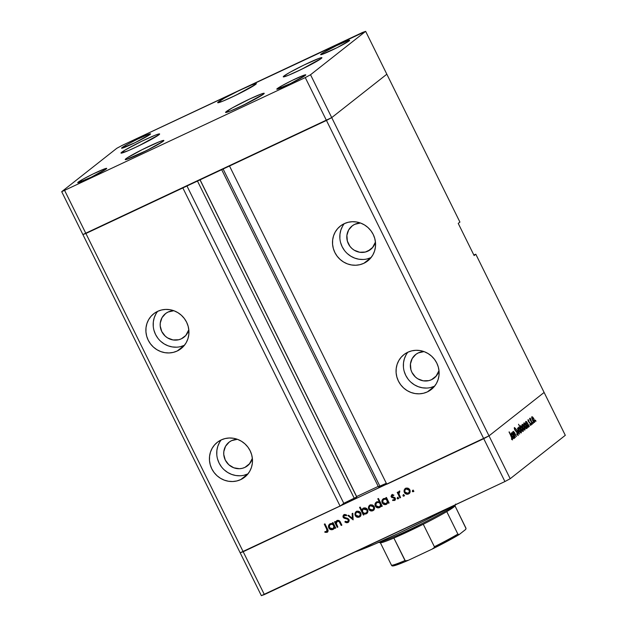 <?xml version="1.0" encoding="UTF-8"?>
<svg xmlns="http://www.w3.org/2000/svg" width="627" height="627" viewBox="0 0 627 627"><rect width="100%" height="100%" fill="white"/><g stroke="black" fill="none" stroke-linecap="round" stroke-linejoin="round"><path stroke-width="0.94" d="M226.214 111.645A21.561 1.395 153.7 0 1 247.124 100.226A21.561 1.395 153.7 0 1 264.21 93.321A21.561 1.395 153.7 0 1 263.544 94.105L243.558 105.07L230.305 111.057L225.587 112.257L232.178 107.954L249.946 98.886L261.655 93.854L264.061 93.251L263.544 94.105A21.561 1.395 153.7 0 1 242.633 105.516A21.561 1.395 153.7 0 1 225.555 112.429A21.561 1.395 153.7 0 1 226.214 111.645L226.574 112.374L226.214 111.645M125.878 158.796A21.561 1.395 153.7 0 1 146.789 147.376A21.561 1.395 153.7 0 1 163.866 140.472A21.561 1.395 153.7 0 1 163.208 141.255L147.008 150.355L126.215 159.532L125.878 158.796L127.226 157.847L142.078 149.696L159.117 141.835L162.871 140.519L163.725 140.401L163.208 141.255A21.561 1.395 153.7 0 1 142.298 152.674A21.561 1.395 153.7 0 1 125.212 159.579A21.561 1.395 153.7 0 1 125.878 158.796L126.239 159.524L125.361 159.65L125.878 158.796M121.654 152.29A21.561 1.395 153.7 0 1 142.564 140.871A21.561 1.395 153.7 0 1 159.642 133.966A21.561 1.395 153.7 0 1 158.984 134.75L138.99 145.715L128.496 150.558L121.136 153.145L125.008 150.096L141.639 141.318L154.893 135.33L158.647 134.013L159.611 134.139L158.984 134.75A21.561 1.395 153.7 0 1 138.073 146.162A21.561 1.395 153.7 0 1 120.987 153.074A21.561 1.395 153.7 0 1 121.654 152.29L122.014 153.019L121.654 152.29M218.353 101.911A21.561 1.395 153.7 0 1 239.263 90.492A21.561 1.395 153.7 0 1 256.341 83.587A21.561 1.395 153.7 0 1 255.675 84.371L235.689 95.335L222.436 101.323L217.718 102.522L224.309 98.22L238.338 90.939L251.592 84.951L256.192 83.509L255.675 84.371A21.561 1.395 153.7 0 1 234.764 95.782A21.561 1.395 153.7 0 1 217.687 102.695A21.561 1.395 153.7 0 1 218.353 101.911L218.713 102.64L218.353 101.911M283.929 76.032A21.561 1.395 153.7 0 1 304.84 64.62A21.561 1.395 153.7 0 1 321.917 57.715A21.561 1.395 153.7 0 1 321.251 58.491L301.266 69.464L288.012 75.452L283.412 76.894L283.929 76.032L289.886 72.34L303.915 65.067L319.37 58.24L321.769 57.637L321.251 58.491A21.561 1.395 153.7 0 1 300.341 69.91A21.561 1.395 153.7 0 1 283.263 76.815A21.561 1.395 153.7 0 1 283.929 76.032L284.29 76.76L283.929 76.032M78.203 182.143A16.169 1.042 153.7 0 1 93.885 173.577A16.169 1.042 153.7 0 1 106.7 168.397A16.169 1.042 153.7 0 1 106.198 168.984L91.213 177.214L77.819 182.786L82.678 179.369L93.196 173.914L104.787 168.796L106.59 168.342L106.198 168.984A16.169 1.042 153.7 0 1 90.515 177.551A16.169 1.042 153.7 0 1 77.709 182.731A16.169 1.042 153.7 0 1 78.203 182.143L78.477 182.692L78.203 182.143M321.149 54.047A16.169 1.042 153.7 0 1 336.832 45.489A16.169 1.042 153.7 0 1 349.639 40.308A16.169 1.042 153.7 0 1 349.145 40.896L336.997 47.715L321.4 54.604L321.149 54.047L323.665 52.402L336.135 45.826L347.726 40.708L349.529 40.253L349.145 40.896A16.169 1.042 153.7 0 1 333.462 49.455A16.169 1.042 153.7 0 1 320.648 54.635A16.169 1.042 153.7 0 1 321.149 54.047L321.416 54.596L320.758 54.69L321.149 54.047M122.069 147.596A16.169 1.042 153.7 0 1 137.752 139.037A16.169 1.042 153.7 0 1 150.566 133.857A16.169 1.042 153.7 0 1 150.065 134.444L135.079 142.674L121.685 148.246L126.536 144.829L137.062 139.374L148.654 134.256L150.456 133.802L150.065 134.444A16.169 1.042 153.7 0 1 134.382 143.003A16.169 1.042 153.7 0 1 121.575 148.184A16.169 1.042 153.7 0 1 122.069 147.596L122.343 148.144L122.069 147.596M277.283 88.595A16.169 1.042 153.7 0 1 292.966 80.029A16.169 1.042 153.7 0 1 305.772 74.848A16.169 1.042 153.7 0 1 305.278 75.436L290.285 83.665L276.899 89.238L281.75 85.821L292.268 80.366L303.86 75.248L305.662 74.793L305.278 75.436A16.169 1.042 153.7 0 1 289.596 83.994A16.169 1.042 153.7 0 1 276.781 89.175A16.169 1.042 153.7 0 1 277.283 88.595L277.549 89.136L277.283 88.595M200.091 179.824L356.826 496.952L200.005 179.863L356.755 497.031L354.294 498.355L197.474 181.054L354.294 498.355L343.784 503.293L340.132 506.169L182.849 187.928L85.899 233.487L243.19 551.729L240.165 552.787L82.882 234.545L85.899 233.487L82.882 234.545L61.697 191.69L116.81 148.285L122.077 145.456L362.633 32.416L365.651 31.35L310.537 74.746L305.271 77.583L61.697 191.69L82.882 234.545L331.722 117.61L386.835 74.213L365.651 31.35L122.077 145.456L116.81 148.285L61.697 191.69L305.271 77.583L310.537 74.746L365.651 31.35L459.92 222.083L386.835 74.213L331.722 117.61L386.835 74.213L331.722 117.61L310.537 74.746L489.005 435.851L544.118 392.455L475.807 254.225L544.118 392.455L489.005 435.851L544.118 392.455L489.005 435.851L331.722 117.61L326.455 120.447L331.722 117.61L326.455 120.447L305.271 77.583L483.738 438.688L489.005 435.851L510.19 478.714L565.303 435.31L544.118 392.455L565.303 435.31L510.19 478.714L504.923 481.544L483.738 438.688L386.788 484.24L489.005 435.851L243.19 551.729L85.899 233.487L326.455 120.447L483.738 438.688L240.165 552.787L243.19 551.729L264.367 594.584L504.923 481.544L261.349 595.65L82.882 234.545L85.899 233.487L64.714 190.624L85.899 233.487L182.849 187.928L340.132 506.169L343.784 503.293L356.755 496.945M181.336 338.823A14.97 14.288 51.8 0 1 162.55 332.937A14.97 14.288 51.8 0 1 165.457 313.665A14.97 14.288 51.8 0 1 168.099 312.034L173.828 310.71A14.97 14.288 51.8 0 0 168.099 312.034L165.693 313.476L162.009 317.67L160.261 323.046L160.206 325.93L161.758 331.518L165.277 336.174L167.621 337.929L173.021 339.944L178.679 339.748L181.336 338.823L185.796 335.469L188.813 329.739A14.97 14.288 51.8 0 1 183.977 337.185A14.97 14.288 51.8 0 1 181.336 338.823M367.971 251.113A14.97 14.288 51.8 0 1 349.184 245.235A14.97 14.288 51.8 0 1 352.092 225.963A14.97 14.288 51.8 0 1 354.733 224.325L352.327 225.775L348.643 229.968L346.896 235.344L347.35 241.082L349.929 246.309L351.912 248.472L354.255 250.228L359.655 252.242L365.314 252.046L370.369 249.671L372.43 247.767L375.448 242.038A14.97 14.288 51.8 0 1 370.612 249.483A14.97 14.288 51.8 0 1 367.971 251.113L372.822 247.297L367.971 251.113M431.517 379.696A14.97 14.288 51.8 0 1 412.738 373.817A14.97 14.288 51.8 0 1 415.638 354.545A14.97 14.288 51.8 0 1 418.28 352.915L424.017 351.59A14.97 14.288 51.8 0 0 418.28 352.915L415.881 354.357L412.198 358.55L410.45 363.926L410.897 369.664L411.939 372.399L415.458 377.054L417.801 378.81L423.201 380.824L428.868 380.628L431.517 379.696L436.368 375.879L431.517 379.696L433.923 378.253L435.977 376.349L438.994 370.62A14.97 14.288 51.8 0 1 434.166 378.065A14.97 14.288 51.8 0 1 431.517 379.696M244.883 467.405A14.97 14.288 51.8 0 1 226.104 461.519A14.97 14.288 51.8 0 1 229.004 442.247A14.97 14.288 51.8 0 1 231.645 440.616L229.247 442.059L225.563 446.252L223.815 451.628L223.761 454.512L225.305 460.1L228.824 464.764L233.785 467.789L239.42 468.714L242.234 468.33L244.883 467.405L249.342 464.051L252.36 458.321A14.97 14.288 51.8 0 1 247.532 465.767A14.97 14.288 51.8 0 1 244.883 467.405L249.734 463.58L244.883 467.405M221.237 439.903A22.157 21.146 -128.2 0 0 221.652 467.091A22.157 21.146 -128.2 0 0 247.986 473.871M240.752 479.584A22.157 21.146 51.8 0 1 212.953 470.877A22.157 21.146 51.8 0 1 217.248 442.356A22.157 21.146 51.8 0 1 221.159 439.942L217.608 442.082L214.567 444.904L212.153 448.289L210.46 452.122L209.567 456.244L209.489 460.508L210.233 464.74L211.777 468.777L214.05 472.476L216.981 475.681L220.453 478.276L224.317 480.157L228.447 481.254L232.664 481.528L236.826 480.964L240.752 479.584L244.311 477.445L247.351 474.631L249.758 471.238L251.451 467.405L252.344 463.282L252.43 459.027L251.678 454.794L250.134 450.75L247.861 447.059L244.93 443.853L241.466 441.259L237.594 439.37L233.463 438.273L229.247 437.999L225.085 438.563L221.159 439.942A22.157 21.146 51.8 0 1 248.958 448.65A22.157 21.146 51.8 0 1 244.663 477.171A22.157 21.146 51.8 0 1 240.752 479.584L247.931 473.941L240.752 479.584M157.69 311.321A22.157 21.146 -128.2 0 0 158.106 338.509A22.157 21.146 -128.2 0 0 184.432 345.289M177.206 351.002A22.157 21.146 51.8 0 1 149.398 342.295A22.157 21.146 51.8 0 1 153.701 313.774A22.157 21.146 51.8 0 1 157.612 311.36L154.054 313.5L151.013 316.314L148.607 319.707L146.914 323.54L146.013 327.662L145.934 331.926L146.679 336.158L148.223 340.195L150.504 343.894L153.435 347.099L156.899 349.694L160.771 351.575L164.893 352.672L169.118 352.946L173.271 352.382L177.206 351.002L180.756 348.863L183.797 346.049L186.211 342.655L187.896 338.823L188.798 334.7L188.876 330.437L188.131 326.212L186.587 322.168L184.307 318.477L181.375 315.271L177.911 312.677L174.04 310.788L169.917 309.691L165.693 309.417L161.539 309.981L157.612 311.36A22.157 21.146 51.8 0 1 185.412 320.068A22.157 21.146 51.8 0 1 181.117 348.588A22.157 21.146 51.8 0 1 177.206 351.002L184.377 345.352L177.206 351.002M344.325 223.62A22.157 21.146 -128.2 0 0 344.74 250.808A22.157 21.146 -128.2 0 0 371.066 257.579M363.84 263.301A22.157 21.146 51.8 0 1 336.033 254.593A22.157 21.146 51.8 0 1 340.328 226.073A22.157 21.146 51.8 0 1 344.247 223.659L340.688 225.798L337.647 228.612L335.233 232.006L333.548 235.838L332.647 239.961L332.569 244.224L333.313 248.457L334.857 252.493L337.138 256.184L340.069 259.39L343.533 261.984L347.405 263.873L351.528 264.97L355.752 265.245L359.906 264.68L363.84 263.301L367.391 261.161L370.432 258.348L372.846 254.954L374.531 251.121L375.432 246.999L375.51 242.735L374.766 238.503L373.222 234.467L370.941 230.775L368.01 227.562L364.546 224.968L360.674 223.087L356.551 221.989L352.327 221.715L348.173 222.279L344.247 223.659A22.157 21.146 51.8 0 1 372.046 232.366A22.157 21.146 51.8 0 1 367.751 260.887A22.157 21.146 51.8 0 1 363.84 263.301L371.012 257.65L363.84 263.301M407.871 352.202A22.157 21.146 -128.2 0 0 408.287 379.39A22.157 21.146 -128.2 0 0 434.621 386.169M427.387 391.883A22.157 21.146 51.8 0 1 399.587 383.175A22.157 21.146 51.8 0 1 403.882 354.655A22.157 21.146 51.8 0 1 407.793 352.241L404.235 354.38L401.194 357.194L398.788 360.588L397.095 364.42L396.201 368.543L396.115 372.806L396.867 377.039L398.411 381.075L400.684 384.766L403.616 387.972L407.08 390.566L410.951 392.455L415.082 393.552L419.298 393.827L423.46 393.262L427.387 391.883L430.937 389.743L433.978 386.93L436.392 383.536L438.077 379.703L438.978 375.581L439.057 371.317L438.312 367.085L436.768 363.049L434.495 359.357L431.564 356.152L428.092 353.557L424.228 351.669L420.098 350.571L415.881 350.297L411.72 350.861L407.793 352.241A22.157 21.146 51.8 0 1 435.593 360.948A22.157 21.146 51.8 0 1 431.298 389.469A22.157 21.146 51.8 0 1 427.387 391.883L434.566 386.232L427.387 391.883M356.622 496.545L378.222 486.395L356.622 496.545M379.053 486.474L386.326 483.299L379.938 486.301L223.118 169L379.938 486.301L378.457 486.881L221.684 169.674M229.506 165.998L326.455 120.447L229.506 165.998L386.788 484.24L229.506 165.998M473.808 254.93L475.807 254.225L474.122 255.557L458.235 223.408L459.92 222.083L458.235 223.408L474.122 255.557L475.807 254.225L473.808 254.93M343.784 503.293L186.971 185.992L343.784 503.293M406.1 354.827L404.407 358.66L403.506 362.79L403.427 367.046M404.172 371.278L405.716 375.322L407.997 379.014M410.928 382.219L414.392 384.813L418.264 386.694L422.386 387.792L426.611 388.066M430.765 387.51L434.699 386.13M371.145 257.548L367.218 258.92M363.064 259.484L358.84 259.21L354.717 258.112L350.846 256.231L347.382 253.637M344.45 250.432L342.17 246.732L340.626 242.696M339.881 238.464L339.959 234.2L340.861 230.078L342.546 226.245M360.462 223.008L354.733 224.325A14.97 14.288 51.8 0 1 360.462 223.008M155.911 313.955L154.226 317.779L153.325 321.91L153.247 326.165M153.991 330.398L155.535 334.442L157.816 338.133M160.747 341.339L164.211 343.933L168.083 345.814L172.206 346.919L176.43 347.186M180.584 346.629L184.51 345.25M248.065 473.832L244.13 475.211M239.976 475.775L235.752 475.501L231.629 474.396L227.758 472.515L224.294 469.921M221.362 466.715L219.082 463.024L217.545 458.98M216.793 454.747L216.871 450.492L217.773 446.361L219.466 442.537M237.382 439.3L231.645 440.616A14.97 14.288 51.8 0 1 237.382 439.3M355.509 551.76A75.459 4.867 -26.3 0 0 451.283 506.749L424.071 520.912L397.73 533.718L374.084 544.401L355.509 551.76M515.41 437.387L512.525 432.042L513.192 432.896L513.286 431.337L514.352 432.309L516.499 436.533L513.505 432.074L513.67 433.751L515.41 437.387L513.732 433.915L513.552 432.05L513.066 432.277L514.414 432.865L516.499 436.533L513.207 431.376L513.192 432.896L512.525 432.042L515.41 437.387M517.824 434.691L516.773 433.782L516.789 434.292L518.2 435.459L517.557 433.077L518.035 433.61L518.153 435.491L516.789 434.292L516.773 433.782L517.824 434.691L517.839 433.766L514.853 429.997L514.359 427.536L515.472 428.421L515.535 429.009L514.602 428.484L515.002 429.793L517.761 432.983L514.861 429.526L514.712 428.327L514.265 428.539L515.535 429.009L515.472 428.421L514.32 427.567L514.696 429.699L517.581 433.116L517.824 434.691L517.291 434.942L517.769 434.715M519.556 434.127L516.162 429.181L518.803 432.646L517.502 428.131L519.556 434.127L517.502 428.131L518.803 432.646L516.162 429.181L519.556 434.127M519.14 430.671L518.325 428.319L518.654 427.159L520.355 428.97L521.468 432.121L520.896 432.936L519.14 430.671C520.042 432.371 520.755 433.116 521.28 432.904L520.629 429.495L519.469 427.7L518.474 427.23L519.14 430.671M522.8 427.786L521.985 425.435L522.315 424.283L524.015 426.094L525.128 429.244L524.556 430.051L522.8 427.786C523.702 429.495 524.415 430.24 524.94 430.02L524.29 426.611L523.13 424.824L522.134 424.346L522.8 427.786M526.931 422.112L529.321 426.438L528.671 425.631L528.741 426.94L528.208 427.159L527.041 425.929L525.677 422.692L525.677 421.618L526.265 421.469L526.931 422.112L525.802 421.462L526.445 424.879C527.346 426.579 528.067 427.34 528.6 427.136L528.671 425.631L529.321 426.438L526.931 422.112M535.913 421.375L535.505 420.215L535.952 421.281L535.293 420.129L535.442 420.882M532.488 420.153L531.672 417.809L532.002 416.649L533.702 418.46L534.815 421.61L534.243 422.426L532.488 420.153C533.389 421.861 534.102 422.606 534.627 422.394L533.977 418.985L532.817 417.19L531.821 416.72L532.488 420.153M533.365 423.382L532.95 422.23L533.405 423.288L532.746 422.136L532.895 422.888M532.425 423.993L529.533 418.656L530.113 419.322L530.019 418.138L532.425 423.993L530.262 418.209L530.113 419.322L529.533 418.656L532.425 423.993M531.774 424.636L531.367 423.476L531.814 424.542L531.155 423.39L531.304 424.142M528.381 421.422L527.973 419.784L528.788 420.192L528.42 420.968L530.332 423.256L530.81 425.396L530.034 424.981L529.901 424.377L530.536 424.597L530.215 423.507L528.381 421.422L530.285 423.648L530.034 424.981L530.81 425.396L530.45 423.484L528.545 421.258L528.788 420.192L528.036 419.698L528.381 421.422M525.089 423.625L527.448 427.912L526.805 427.097L526.868 428.413L526.343 428.625L525.167 427.402L523.811 424.166L523.811 423.092L524.415 422.966L525.089 423.625L523.937 422.927L524.572 426.344C525.481 428.053 526.194 428.805 526.735 428.609L526.805 427.097L527.448 427.912L525.089 423.625M522.001 430.788L518.529 424.252L520.285 427.316L520.504 425.702L522.354 427.739L523.326 430.804L523.043 431.494L522.354 431.18L523.13 431.439L522.495 428.022C521.593 426.313 520.872 425.561 520.332 425.764L520.285 427.316L518.529 424.252L522.001 430.788M512.447 433.516L514.83 437.842L514.187 437.035L514.25 438.351L513.725 438.563L512.243 436.831L511.13 433.657L511.781 432.873L512.447 433.516L511.318 432.865L511.953 436.282C512.862 437.991 513.584 438.743 514.116 438.539L514.187 437.035L514.83 437.842L512.447 433.516M512.181 439.135L509.21 431.854L512.447 438.524L512.549 439.911L511.648 439.417L511.467 438.759L512.181 439.135L511.467 438.759L511.648 439.417L512.549 439.911L511.71 436.917L509.03 431.995L511.499 436.98L512.181 439.135L511.616 439.308L512 439.127M337.13 520.512L335.649 522.55L336.205 522.103L335.649 522.55L335.155 521.554L334.505 521.868L337.216 527.346L337.867 527.041L337.216 527.346L334.505 521.868L335.155 521.554L335.649 522.55L336.127 521.327L337.702 520.332L339.944 521.405L341.872 525.16L341.213 525.465L339.066 521.476L337.35 521.241L336.213 523.192L337.867 527.041L336.26 523.537L337.35 521.241L339.246 521.68L341.213 525.465L341.872 525.16L340.485 522.362C339.826 520.684 338.705 520.073 337.13 520.512L336.605 520.833L337.169 520.386M348.612 522.04L347.891 522.565L348.455 522.119L345.438 521.523L344.874 521.962L347.891 522.565L348.965 519.564L349.192 520.434L348.831 521.758L347.711 522.644L346.323 522.722L344.874 521.962L345.305 521.296L347.515 521.797L348.408 520.136L347.53 519.164L343.298 517.541L342.93 516.107L343.878 514.743L345.015 514.461L346.606 515.018L346.245 515.755L345.069 515.331L343.988 515.7L343.925 517.173L347.695 518.419L348.965 519.564L343.753 516.914L344.348 515.465L346.245 515.755L346.606 515.018L343.635 514.908L344.192 514.469M353.126 519.869L347.907 515.566L348.612 515.237L352.343 518.396L352.131 513.584L352.836 513.247L353.126 519.869L352.836 513.247L352.131 513.584L352.343 518.396L348.612 515.237L347.907 515.566L353.126 519.869M360.259 516.436L359.929 516.609C358.182 517.259 356.802 516.75 355.783 515.081L355.227 515.527L354.89 514.391L355.564 512.126L357.147 511.17L359.02 511.334L360.407 512.431L361.05 514.124L359.882 516.758L357.014 517.157L355.227 515.527C356.238 517.189 357.617 517.698 359.365 517.056L360.564 516.225M373.747 510.096L373.418 510.268C371.67 510.919 370.291 510.409 369.279 508.74L368.715 509.187L368.378 508.058L369.06 505.785L370.643 504.829L372.516 504.994L373.896 506.091L374.538 507.784L373.371 510.417L370.51 510.817L368.715 509.187C369.726 510.848 371.113 511.358 372.861 510.715L374.053 509.884M383.583 498.684C381.976 499.625 381.514 501.004 382.196 502.815L382.752 502.368L385.158 504.171L386.93 503.92C385.166 504.555 383.771 504.037 382.752 502.368L382.196 502.815C383.215 504.484 384.602 505.001 386.365 504.367L388.583 501.859L389.046 502.807L388.583 501.859L388.019 502.305L388.489 503.254L389.14 502.948L386.428 497.462L385.777 497.767L386.279 498.786L386.843 498.34L386.279 498.786L385.777 497.767L386.428 497.462L389.14 502.948L388.489 503.254L388.019 502.305L386.365 504.367L383.363 504.139L381.859 501.624L383.066 498.982L384.578 498.402L386.279 498.786L382.972 499.053M413.24 491.74L413.538 490.831L412.621 490.486L412.323 491.396L413.467 491.56L412.723 491.756L412.511 490.557L413.467 490.714L413.24 491.74L413.93 491.215M409.392 493.347L409.063 493.527C407.315 494.17 405.928 493.661 404.917 491.991L404.352 492.438L404.015 491.309L404.697 489.036L406.28 488.08L407.848 488.135L409.149 488.895L410.066 490.432L410.042 492.242L409.243 493.488L407.934 494.178L406.147 494.076L404.352 492.438C405.371 494.1 406.751 494.609 408.498 493.966L409.69 493.135M403.843 496.153L404.141 495.244L403.224 494.907L402.926 495.816L404.07 495.973L403.326 496.169L403.114 494.969L404.141 495.244L403.843 496.153L404.533 495.636M399.125 491.38L398.27 492.893L398.835 492.454L398.27 492.893L397.871 492.085L400.512 497.423L399.932 497.877L400.496 497.43L397.855 492.093L397.22 492.391L399.932 497.877L400.582 497.572L399.932 497.877L397.22 492.391L397.871 492.085L398.27 492.893L398.756 491.639L399.783 491.302L398.819 493.559L400.582 497.572L398.858 493.786L399.712 492.054L399.783 491.302L398.874 491.529L399.438 491.09M398.074 498.865L398.364 497.956L397.455 497.619L397.157 498.528L398.302 498.684L397.557 498.88L397.338 497.681L398.294 497.838L398.074 498.865L398.764 498.34M393.913 495.189L392.149 495.487L393.348 495.636L393.56 494.954L391.82 494.813L391.185 496.882L391.75 496.443L392.408 497.172L391.844 497.611L392.408 497.172L393.693 497.485L393.129 497.932L394.908 497.76L395.214 498.112L394.649 498.559L395.214 498.112L395.308 498.504L394.712 499.437L395.214 498.112L394.775 497.673L391.029 496.443L391.687 494.883L393.56 494.954L393.348 495.636L392.016 495.565L391.765 496.404L395.01 497.807L395.48 499.163L394.806 500.37L392.635 500.511L392.815 499.797L394.469 499.656L394.689 498.653L391.185 496.882L394.649 498.559L394.148 499.876L392.815 499.797L392.635 500.511L394.877 500.315M380.37 506.984L381.694 505.096L382.164 506.044L381.694 505.096L381.13 505.542L381.6 506.491L382.251 506.185L378.449 498.489L377.799 498.794L379.413 502.07L379.978 501.624L379.413 502.07L377.799 498.794L378.449 498.489L382.251 506.185L381.6 506.491L381.13 505.542L380.558 506.781L378.92 507.807L376.474 507.376L375.079 505.472L375.393 503.105L377.36 501.694L379.413 502.07L376.09 502.29M367.077 513.231L364.075 513.294L363.511 513.74L364.013 514.751L363.362 515.057L359.561 507.368L360.212 507.063L361.795 510.268L362.351 509.006L363.699 508.042L366.607 508.505L367.822 510.284L367.391 512.855L365.557 514.069L363.511 513.74L366.207 513.842L367.375 513.027M333.846 528.843L335.171 526.962L335.641 527.91L335.171 526.962L334.606 527.401L335.077 528.349L335.727 528.044L333.015 522.565L332.365 522.871L332.866 523.882L333.431 523.443L332.866 523.882L332.365 522.871L333.015 522.565L335.727 528.044L335.077 528.349L334.606 527.401L333.109 529.392L331.793 529.76L329.951 529.243L328.454 526.719L328.861 524.971L329.912 523.921L331.518 523.482L332.866 523.882L329.567 524.156M326.745 531.241L327.278 531.124L327.325 528.718L326.761 529.164L327.325 528.718L324.927 523.874L324.3 524.172L326.761 529.164L326.714 531.571L327.239 530.277L324.3 524.172L324.951 523.866L328.093 530.826L327.059 532.354L324.88 532.315L324.974 531.555L326.714 531.571L324.974 531.555L324.88 532.315L327.466 532.111M261.349 595.65L264.367 594.584L243.19 551.729L240.165 552.787L261.349 595.65M504.923 481.544L510.19 478.714L489.005 435.851L483.738 438.688L504.923 481.544M412.621 490.486L413.044 490.134M413.804 491.294L412.887 490.957L412.323 491.396L413.185 490.048M412.895 490.306L412.958 491.074L413.679 491.341M408.498 493.966L409.063 493.527L408.498 493.966C410.097 493.034 410.552 491.662 409.846 489.859L408.153 488.253L405.081 488.668M405.693 488.292L404.117 490.149L405.379 488.457M404.117 490.149L404.352 492.438L404.917 491.991L404.681 489.711L404.117 490.149M405.716 488.167L404.58 490.283L405.238 492.524L407.903 493.825L409.572 493.23M406.155 493.355L406.711 493.629M408.726 492.853C409.948 492.14 410.293 491.098 409.76 489.726L406.586 488.527L406.022 488.966L409.196 490.165L409.76 489.726L409.909 491.544L409.117 492.626M405.881 489.044L406.382 488.629M409.76 489.726L409.196 490.165C409.729 491.544 409.384 492.587 408.161 493.292L405.011 492.132C404.47 490.753 404.807 489.703 406.022 488.966L407.84 488.331L409.643 489.515M409.172 492.579L408.161 493.292L409.439 491.537L408.632 489.405L407.307 488.778L405.63 489.201L404.76 490.761L405.12 492.344L406.374 493.378L408.161 493.292M406.586 488.527L406.022 488.966M403.224 494.907L403.647 494.546M404.407 495.714L403.49 495.369L402.926 495.816L403.788 494.46M403.498 494.727L403.561 495.487L404.282 495.753M399.321 491.2L398.835 492.454L399.681 490.941M399.736 491.795L399.328 492.117L399.736 491.795M397.455 497.619L397.879 497.258M398.631 498.426L397.722 498.081L397.157 498.528L398.02 497.172M397.73 497.438L397.792 498.199L398.513 498.465M395.128 500.072L394.516 500.534L395.292 498.222L394.626 497.493L391.828 496.553L392.463 495.244M394.516 500.534L395.081 500.095L393.2 500.064L392.635 500.511L393.231 499.938L395.229 500.017M394.932 499.304L394.148 499.876M391.569 495.847L391.899 494.719L391.75 496.443L392.377 494.374M392.58 495.126L393.623 495.071M386.365 504.367L386.992 503.983M383.63 498.543L382.509 500.268L382.752 502.368L383.277 498.849M386.843 498.34L386.412 497.47L386.843 498.34M385.158 504.171L385.77 504.218M386.624 503.238C387.878 502.525 388.238 501.475 387.698 500.08L387.141 500.526C387.674 501.913 387.314 502.964 386.06 503.685L382.846 502.517C382.329 501.122 382.689 500.072 383.928 499.351L384.484 498.912L383.928 499.351C385.284 498.841 386.357 499.233 387.141 500.526L387.698 500.08C386.922 498.794 385.848 498.402 384.484 498.912L386.31 498.818L387.588 499.868L387.948 501.467L387.016 503.003M383.763 499.437L384.288 499.014M387.078 502.956L386.06 503.685L387.392 501.906L386.569 499.75L385.291 499.139L383.528 499.586L382.619 501.13L382.987 502.752L384.249 503.755L386.06 503.685M384.484 498.912L383.928 499.351M379.484 507.604L380.048 507.157C378.277 507.792 376.89 507.274 375.871 505.605L375.307 506.052C376.325 507.713 377.72 508.231 379.484 507.604L380.103 507.219M376.702 501.921C375.087 502.862 374.625 504.241 375.307 506.052L375.871 505.605L376.388 502.086M379.978 501.624L378.434 498.496L379.978 501.624M376.749 501.78L375.565 503.802L376.192 506.146L378.269 507.408L380.628 506.812M378.269 507.408L378.88 507.447M376.866 502.682L378.496 501.913L380.244 502.541L381.067 504.704L380.134 506.24M379.311 502.015L377.039 502.588C378.402 502.078 379.468 502.47 380.252 503.763L380.816 503.316L379.429 502.055M379.735 506.475C380.989 505.762 381.349 504.704 380.816 503.316L380.252 503.763C380.785 505.15 380.432 506.201 379.17 506.922L375.965 505.754C375.448 504.359 375.808 503.309 377.039 502.588L375.839 503.912L375.965 505.754L377.36 506.992L379.17 506.922L380.393 505.597L380.252 503.763L378.865 502.493L377.039 502.588M380.197 506.193L379.17 506.922M372.861 510.715L373.418 510.268L372.861 510.715C374.46 509.782 374.907 508.411 374.209 506.608L372.516 504.994L369.444 505.417M370.055 505.041L368.48 506.898L369.742 505.205M368.48 506.898L368.715 509.187L369.279 508.74L369.044 506.459L368.48 506.898M370.079 504.915L368.942 507.024L369.601 509.273L372.266 510.574L373.935 509.97M370.518 510.104L371.074 510.378M373.089 509.602C374.311 508.889 374.656 507.846 374.115 506.475L370.949 505.276L370.385 505.715L373.559 506.914L374.115 506.475L374.272 508.285L373.473 509.375M370.22 505.817L370.745 505.378M374.115 506.475L373.559 506.914C374.092 508.293 373.747 509.336 372.524 510.041L369.366 508.881C368.833 507.502 369.17 506.451 370.385 505.715L372.203 505.08L374.005 506.263M373.535 509.328L372.524 510.041L373.802 508.278L372.994 506.154L371.67 505.527L369.993 505.95L369.123 507.509L369.483 509.093L370.729 510.127L372.524 510.041M370.949 505.276L370.385 505.715M363.425 508.16L361.795 510.268L362.359 509.822L361.795 510.268L360.212 507.063L359.561 507.368L363.362 515.057L364.013 514.751L363.511 513.74L364.075 513.294L366.764 513.395L366.207 513.842C367.814 512.902 368.284 511.522 367.594 509.704C366.576 508.042 365.188 507.525 363.425 508.16L362.845 508.513M363.926 514.618L360.196 507.071L363.942 514.61M363.401 508.074L362.359 509.822L363.135 508.309M366.207 513.842L367.281 513.098M366.427 512.729C367.665 512.016 368.025 510.958 367.508 509.571L366.944 510.01L367.508 509.571L363.848 508.669L363.292 509.116L366.944 510.01C367.461 511.405 367.101 512.455 365.87 513.168C364.506 513.678 363.441 513.294 362.657 512C362.124 510.613 362.484 509.555 363.738 508.842L365.659 508.207L367.257 509.163L367.735 510.95L366.826 512.494M364.303 508.395L362.719 509.743L362.555 511.781L364.044 513.262L366.262 512.941L367.171 511.397L366.826 509.806L365.549 508.763L363.738 508.842M366.889 512.447L365.87 513.168M359.365 517.056L359.929 516.609L359.365 517.056C360.964 516.123 361.418 514.751 360.713 512.949L359.02 511.334L355.956 511.757M356.559 511.381L354.992 513.239L356.254 511.546M354.992 513.239L355.227 515.527L355.783 515.081L355.548 512.8L354.992 513.239M356.583 511.256L355.446 513.364L356.112 515.613L358.777 516.914L360.439 516.311M357.029 516.444L357.578 516.719M359.592 515.943C360.815 515.229 361.16 514.187 360.627 512.815L360.063 513.254C360.596 514.634 360.251 515.676 359.028 516.382L355.877 515.222C355.337 513.842 355.681 512.792 356.888 512.055L357.453 511.616L356.888 512.055L360.063 513.254L360.627 512.815L357.453 511.616L358.989 511.475L360.227 512.22L360.87 514.179L359.984 515.715M356.732 512.157L357.249 511.718M360.039 515.668L359.028 516.382L360.313 514.618L359.498 512.494L358.174 511.867L356.497 512.29L355.627 513.85L355.995 515.433L357.241 516.468L359.028 516.382M357.453 511.616L356.888 512.055M353.087 519.038L348.604 515.237L353.087 519.038M352.907 517.957L352.343 518.396L352.907 517.957L352.703 513.317L352.907 517.957M348.071 521.351L348.871 519.415L347.515 521.797L345.305 521.296L344.874 521.962L345.501 521.429L346.888 522.275L348.651 522.025M348.408 521.155L347.515 521.797M347.679 519.242L348.306 519.854L348.871 519.415L348.244 518.803L347.679 519.242L348.244 518.803L346.347 518.216L345.783 518.662L347.679 519.242M348.871 519.415L348.244 518.803L349.004 519.995L348.322 521.209M344.09 518.2L345.783 518.662L346.347 518.216L344.654 517.761L344.09 518.2L344.654 517.761L343.682 516.805L343.118 517.251L344.09 518.2M344.043 514.657L343.118 517.251L343.682 516.805L343.933 514.712M346.802 515.316L344.913 515.018L344.348 515.465M347.891 522.565L348.353 522.283M344.725 515.12L346.535 515.175M343.988 514.649L343.471 516.052L344.09 517.361L348.244 518.803M337.216 527.346L337.781 526.899L335.139 521.57L337.781 526.899L337.216 527.346M336.691 520.888L336.205 522.103L336.903 520.637M337.914 520.794L339.724 521.131L341.793 525.011L341.213 525.465L341.778 525.018L340.508 522.448L339.944 522.887L340.508 522.448L339.81 521.233L339.246 521.68L339.81 521.233L337.914 520.794L337.35 521.241M332.953 529.462L333.517 529.023C331.754 529.65 330.358 529.133 329.347 527.472L328.783 527.91C329.802 529.58 331.189 530.097 332.953 529.462L333.58 529.086M330.17 523.78C328.564 524.721 328.101 526.1 328.783 527.91L329.347 527.472L329.865 523.945M333.431 523.443L333 522.573L333.431 523.443M330.217 523.639L329.042 525.669L329.669 528.005L331.746 529.274L334.105 528.671M331.746 529.274L332.357 529.313M333.211 528.342C334.465 527.62 334.826 526.57 334.293 525.183L333.729 525.622C334.262 527.009 333.901 528.067 332.647 528.78L329.434 527.613C328.916 526.225 329.277 525.167 330.515 524.454L331.08 524.007L330.515 524.454C331.871 523.945 332.945 524.329 333.729 525.622L334.293 525.183C333.509 523.89 332.435 523.498 331.08 524.007L332.898 523.913L334.175 524.971L334.544 526.562L333.603 528.106M330.343 524.548L330.876 524.117M333.666 528.059L332.647 528.78L333.979 527.009L333.156 524.846L331.879 524.243L330.115 524.681L329.206 526.233L329.575 527.856L330.837 528.859L332.647 528.78M331.08 524.007L330.515 524.454M327.725 531.861L327.059 532.354C328.258 531.484 328.391 530.34 327.451 528.929L324.951 523.866L327.686 529.509L327.419 531.045M327.059 532.354L327.623 531.915L325.444 531.868L324.88 532.315L325.476 531.633L326.542 532.111L327.835 531.798M327.466 531.014L326.714 531.571M535.771 420.623L535.293 420.129M534.298 421.72L534.173 419.988L532.456 417.386L532.817 417.19L531.649 417.621L532.158 417.394L533.804 419.126L534.235 421.752L532.464 420.114L532.158 417.394L531.649 417.629M534.196 421.767L533.702 421.995L534.235 421.752L532.566 419.808L532.158 417.394M533.216 422.629L532.746 422.136M530.019 418.977L530.458 418.867M531.633 423.883L531.155 423.39M528.028 420.529L528.898 420.756M530.473 424.73L529.901 424.377M530.027 424.941L530.426 424.753L530.027 424.941M526.139 422.128L527.793 423.852L528.224 426.485L526.421 424.84L526.139 422.128L525.63 422.371L526.139 422.128L526.531 424.557L528.216 426.493L527.683 426.744M528.185 426.501L527.675 426.736M524.274 423.601L525.928 425.318L526.406 427.927L525.81 428.21L526.406 427.927L524.556 426.305L524.274 423.601L523.757 423.836L524.274 423.601L524.666 426.031L526.343 427.959M522.738 425.004L523.13 424.824L522.738 425.004M522.463 425.02L522.777 427.747L523.898 429.056L524.603 429.346L522.973 427.653L522.463 425.02L521.962 425.263L522.518 424.996L524.109 426.76L524.603 429.346L524.015 429.636M524.501 429.393L524.007 429.628M522.22 431.039L522.8 430.773L521.147 429.056L520.661 426.438L522.315 428.163L522.8 430.773L522.228 431.047M520.661 426.438L520.167 426.673L520.661 426.438L520.943 429.142L522.691 430.82M519.078 427.88L519.469 427.7L519.078 427.88M520.943 432.23L520.002 428.837L519.109 427.896L518.302 428.131L518.803 427.904L520.457 429.636L520.888 432.262L519.117 430.624L518.803 427.904L518.302 428.139M520.841 432.277L520.347 432.512M514.681 428.351L514.265 428.547M513.505 432.074L513.066 432.285M511.656 433.539L513.309 435.256L513.787 437.865L511.938 436.243L511.656 433.539L511.146 433.774L511.656 433.539L511.961 435.781L513.732 437.897L513.192 438.148L513.701 437.905M511.64 439.386L512.141 439.151L511.64 439.386M528.279 426.462L527.331 423.037L526.437 422.104L525.63 422.363M526.406 427.927L525.465 424.503L524.564 423.578L523.757 423.836M524.603 429.346L523.78 426.141L522.761 425.012L521.962 425.255M522.8 430.773L521.86 427.363L520.966 426.431L520.167 426.666M518.803 427.904L519.211 430.318L520.888 432.262L520.355 432.512M513.787 437.865L512.847 434.44L511.953 433.516L511.138 433.766M138.371 154.532L151.867 147.862L138.371 154.532M238.715 107.382L252.203 100.712L238.715 107.382M296.422 71.768L309.918 65.098L296.422 71.768M230.846 97.64L244.334 90.978L230.846 97.64M134.147 148.027L147.643 141.357L134.147 148.027M459.16 534.58L465.728 529.4L465.986 528.232L455.014 505.903L466.026 528.545L465.626 529.494L459.16 534.58L457.875 534.102A41.923 2.704 153.7 0 1 434.386 546.736L423.264 524.235A41.923 2.704 -26.3 0 0 446.753 511.601A41.923 2.704 -26.3 0 0 453.854 507L454.363 505.44A43.122 2.782 153.7 0 1 415.56 526.805A43.122 2.782 153.7 0 1 379.045 542.245A43.122 2.782 -26.3 0 0 415.56 526.805A43.122 2.782 -26.3 0 0 454.363 505.44L454.363 505.44A43.122 2.782 -26.3 0 0 454.755 505.119A43.122 2.782 153.7 0 1 454.363 505.44L453.854 507L446.753 511.601A41.923 2.704 153.7 0 1 423.264 524.235L393.866 538.044A41.923 2.704 -26.3 0 0 423.264 524.235L434.386 546.736L434.213 547.583L432.128 549.119L408.302 560.311L405.324 560.844L393.866 538.044A41.923 2.704 153.7 0 1 380.393 542.786A41.923 2.704 -26.3 0 0 393.866 538.044L404.987 560.546A41.923 2.704 153.7 0 1 391.514 565.288L392.298 565.93L394.32 565.648L405.136 561.667M378.536 542.206L380.134 542.747A41.923 2.704 -26.3 0 0 380.393 542.786L380.025 542.339M454.732 505.323L455.1 505.77L453.854 507A41.923 2.704 -26.3 0 0 455.139 505.675L455.688 504.077M459.05 534.659L457.875 534.102L446.753 511.601L457.875 534.102A41.923 2.704 -26.3 0 1 434.386 546.736L434.213 547.583L432.128 549.119L407.903 560.491L405.771 560.946L404.987 560.546A41.923 2.704 -26.3 0 1 391.514 565.288L391.953 565.805M380.393 542.786L391.514 565.288L380.393 542.786M456.683 536.054L436.11 547.112M458.596 534.917A40.724 2.626 -26.3 0 1 432.512 548.923L432.128 549.119M408.302 560.311L407.903 560.491M138.293 154.563L151.946 147.815M238.628 107.413L252.281 100.665M296.344 71.807L309.997 65.059M230.76 97.679L244.42 90.931M134.068 148.058L147.721 141.31M432.324 549.017L459.074 534.643M392.251 565.922C393.513 566.259 398.78 564.425 408.052 560.42"/></g></svg>
